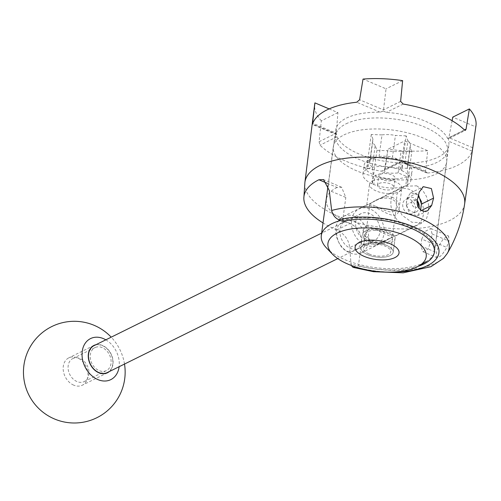 <?xml version="1.0" encoding="UTF-8"?>
<svg xmlns="http://www.w3.org/2000/svg" width="501" height="501" viewBox="0 0 501 501"><rect width="100%" height="100%" fill="white"/><g stroke="black" fill="none" stroke-linecap="round" stroke-linejoin="round"><path stroke-width="0.38" stroke-dasharray="2.5 1.88" d="M418.523 194.933L410.513 192.991L407.069 198.045L406.142 204.871L409.712 213.745L417.483 215.768L420.477 210.946L420.615 209.906M421.736 239.071L425.625 231.13L430.804 228.506L432.069 233.961L431.142 240.787L428.092 249.085L422.932 251.715L420.815 245.897L421.736 239.071L438.644 246.241L436.358 252.485L436.64 257.527L437.542 257.639L440.191 256.38L441.988 254.733L445.903 249.103L448.971 241.131L448.627 236.065L443.423 238.708L438.644 246.241M361.647 241.739C361.628 233.341 357.733 227.26 349.961 223.496L336.866 229.972C344.55 233.923 348.828 239.816 349.692 247.651L361.647 241.739L358.415 265.63L355.672 266.989M351.138 265.405L349.692 247.651M327.335 183.335L337.079 187.468L341.613 187.255L345.815 197.469L329.238 190.443M342.584 221.361L345.815 197.469M337.079 187.468A57.076 24.505 -172.3 0 0 326.326 199.379A57.076 24.505 -172.3 0 0 349.961 223.496M336.866 229.972A79.634 34.193 7.7 0 1 323.013 222.932M452.096 120.71L448.883 137.643L448.364 138.589L448.608 141.201A57.076 24.505 7.7 0 1 448.833 145.277A57.076 24.505 7.7 0 1 404.376 163.075L402.766 162.744L401.508 161.76L404.664 140.919L427.666 150.676L425.543 171.085L426.608 172.858L427.835 173.02A81.131 34.832 -172.3 0 0 472.067 151.152L475.775 126.885L452.772 117.128M329.144 108.899L337.925 112.619L336.259 133.222L336.515 134.199L335.933 134.055A57.076 24.505 7.7 0 1 335.714 129.978A57.076 24.505 7.7 0 1 380.165 112.18L383.371 111.028L386.039 88.827L363.031 79.077M401.508 161.76L400.625 162.387L398.276 162.838A57.076 24.505 7.7 0 1 359.342 154.095A57.076 24.505 7.7 0 1 336.923 136.817L336.515 134.199L312.48 124.104M337.925 112.619L321.341 120.822L319.068 141.72L320.014 145.184A81.131 34.832 -172.3 0 0 345.176 160.915A81.131 34.832 -172.3 0 0 381.367 171.198L383.334 170.941L384.511 169.47L388.075 149.123L404.664 140.919M475.95 125.92A81.356 34.932 7.7 0 1 475.775 126.885M427.666 150.676A81.356 34.932 7.7 0 1 388.075 149.123M383.371 111.028L386.265 112.418A57.076 24.505 7.7 0 1 447.618 138.439L448.364 138.589L448.138 138.89L465.435 130.341M402.622 80.63L386.039 88.827M321.341 120.822A81.356 34.932 7.7 0 1 314.709 104.114M418.222 266.313A57.076 24.505 7.7 0 1 358.415 265.63M417.872 206.318A4.071 3.1 -116.3 0 1 414.527 207.308A4.071 3.1 -116.3 0 1 411.966 201.415A4.071 3.1 -116.3 0 1 417.026 201.139M417.12 200.387A7.878 6.006 63.7 0 0 409.311 197.695A7.878 6.006 63.7 0 0 406.53 204.746A7.878 6.006 63.7 0 0 411.853 211.817A7.878 6.006 63.7 0 0 416.3 211.823A7.878 6.006 63.7 0 0 418.999 208.253M408.158 213.639A7.878 6.006 -116.3 0 1 402.842 206.569A7.878 6.006 -116.3 0 1 405.622 199.523A7.878 6.006 -116.3 0 1 414.496 203.926A7.878 6.006 -116.3 0 1 412.611 213.651A7.878 6.006 -116.3 0 1 408.158 213.639M370.897 242.259L365.836 233.547L366.237 231.95L368.511 229.326L372.262 228.976L376.808 230.385L392.289 237.123L380.672 242.359L370.897 242.259M375.756 206.306C383.822 209.988 395.389 216.288 396.31 207.358C398.658 196.311 380.228 195.935 372.688 202.191L369.863 203.782L375.756 206.306M421.454 201.847A20.084 15.306 -116.3 0 1 416.118 225.525A20.084 15.306 -116.3 0 1 404.789 225.5A20.084 15.306 -116.3 0 1 391.231 207.483A20.084 15.306 -116.3 0 1 398.314 189.522A20.084 15.306 -116.3 0 1 418.16 196.311M365.361 244.995A20.084 15.306 -116.3 0 1 351.808 226.978A20.084 15.306 -116.3 0 1 358.891 209.017A20.084 15.306 -116.3 0 1 381.512 220.233A20.084 15.306 -116.3 0 1 376.696 245.02A20.084 15.306 -116.3 0 1 365.361 244.995M365.974 240.442A14.999 11.429 -116.3 0 1 355.854 226.991A14.999 11.429 -116.3 0 1 361.146 213.576A14.999 11.429 -116.3 0 1 378.036 221.956A14.999 11.429 -116.3 0 1 374.441 240.467A14.999 11.429 -116.3 0 1 365.974 240.442M94.019 345.665A14.999 11.429 -116.3 0 1 110.909 354.044A14.999 11.429 -116.3 0 1 107.314 372.556M95.91 344.732A15.255 11.623 -116.3 0 1 111.084 353.963A15.255 11.623 -116.3 0 1 109.212 371.623M73.728 385.169A15.255 11.623 -116.3 0 1 63.439 371.492A15.255 11.623 -116.3 0 1 68.812 357.846A15.255 11.623 -116.3 0 1 85.997 366.369A15.255 11.623 -116.3 0 1 82.339 385.194A15.255 11.623 -116.3 0 1 73.728 385.169M73.409 358.29A12.844 9.788 63.7 0 0 72.833 358.547A12.844 9.788 63.7 0 0 69.752 374.397A12.844 9.788 63.7 0 0 84.224 381.574A12.844 9.788 63.7 0 0 87.481 366.093A12.844 9.788 63.7 0 0 73.409 358.29M95.547 347.343A12.844 9.788 -116.3 0 1 109.619 355.146A12.844 9.788 -116.3 0 1 106.362 370.627A12.844 9.788 -116.3 0 1 91.89 363.45A12.844 9.788 -116.3 0 1 94.971 347.6A12.844 9.788 -116.3 0 1 95.547 347.343M105.817 339.828A22.883 17.435 -116.3 0 1 119.119 366.719M361.353 241.488C363.187 230.516 348.608 218.805 341.632 222.939C330.015 227.592 340.179 258.679 355.153 250.287C358.584 248.502 360.651 245.571 361.353 241.488M364.578 239.891A15.255 11.623 -116.3 0 1 359.054 248.358A15.255 11.623 -116.3 0 1 341.876 239.835A15.255 11.623 -116.3 0 1 345.533 221.01A15.255 11.623 -116.3 0 1 354.144 221.029A15.255 11.623 -116.3 0 1 364.578 239.891M416.744 185.827L422.531 190.048L426.533 196.599L428.505 204.358L428.487 212.048L426.614 218.348L422.362 222.726L411.822 222.231L402.203 215.33L396.203 204.922L396.942 193.925L404.332 186.266L416.744 185.827M392.978 197.576C387.906 196.01 382.695 196.686 377.347 199.611L369.45 203.976L366.776 204.84C366.97 204.464 369.406 205.16 374.09 206.919C384.311 211.247 397.525 222.068 399.009 209.205C399.704 204.082 397.694 200.206 392.978 197.576M354.758 216.482A20.341 15.5 63.7 0 0 343.279 216.451A20.341 15.5 63.7 0 0 338.4 241.551A20.341 15.5 63.7 0 0 361.309 252.911A20.341 15.5 63.7 0 0 368.479 234.725A20.341 15.5 63.7 0 0 354.758 216.482M366.494 225.819L395.383 236.059C395.101 235.689 391.575 237.436 384.799 241.294C374.379 248.245 360.626 242.008 363.137 231.7C363.507 228.894 364.628 226.934 366.494 225.819M363.97 244.475A16.27 6.989 7.7 0 1 382.482 243.993A16.27 6.989 7.7 0 1 393.197 252.21A16.27 6.989 7.7 0 1 376.138 256.957A16.27 6.989 7.7 0 1 360.952 247.851A16.27 6.989 7.7 0 1 363.97 244.475M398.145 172.876L401.069 151.258L411.797 151.684L407.188 185.815L405.747 185.758L406.975 176.653L398.145 172.876A19.069 8.185 7.7 0 1 384.73 172.35L374.98 175.4L373.746 184.5L372.312 184.443L372.074 183.792L373.308 174.692L372.262 167.065L375.186 145.447L376.921 150.313L387.655 150.732L384.73 172.35M376.921 150.313L372.312 184.443M402.992 161.547A24.154 10.371 7.7 0 1 407.545 164.109L404.539 161.98L404.965 162.349L407.883 140.731L406.142 135.865L401.526 169.996L401.764 170.647L402.992 161.547L404.965 162.349A19.069 8.185 7.7 0 1 407.507 167.259A19.069 8.185 7.7 0 1 407.138 168.43L408.183 176.058L407.188 185.815M411.797 151.684L410.062 146.818L407.138 168.43M368.116 160.176L366.889 169.275L366.657 168.624L368.091 168.68L369.325 159.581L379.075 156.531L382 134.913L371.266 134.493L373.007 139.359L370.089 160.978L368.116 160.176A24.154 10.371 7.7 0 0 364.214 164.879A24.154 10.371 7.7 0 0 373.308 174.692M371.266 134.493L366.657 168.624M406.142 135.865L395.414 135.445L392.49 157.057L401.32 160.834L400.092 169.939L401.526 169.996M405.747 185.758A24.154 10.371 7.7 0 1 373.746 184.5M372.074 183.792A24.154 10.371 7.7 0 1 362.987 173.985A24.154 10.371 7.7 0 1 366.889 169.275M368.091 168.68A24.154 10.371 7.7 0 1 400.092 169.939M401.764 170.647A24.154 10.371 7.7 0 1 410.851 180.454A24.154 10.371 7.7 0 1 406.95 185.157M380.265 174.398A8.26 3.545 7.7 0 1 389.665 174.154A8.26 3.545 7.7 0 1 395.107 178.325A8.26 3.545 7.7 0 1 386.446 180.736A8.26 3.545 7.7 0 1 378.731 176.114A8.26 3.545 7.7 0 1 380.265 174.398M369.325 159.581A24.154 10.371 7.7 0 1 370.521 159.099A24.154 10.371 7.7 0 1 401.32 160.834M407.545 164.109A24.154 10.371 7.7 0 1 412.085 171.355A24.154 10.371 7.7 0 1 408.183 176.058M406.975 176.653A24.154 10.371 7.7 0 1 374.98 175.4M379.075 156.531A19.069 8.185 7.7 0 1 392.49 157.057M372.262 167.065A19.069 8.185 7.7 0 1 369.713 162.149A19.069 8.185 7.7 0 1 370.089 160.978M382 134.913A19.069 8.185 7.7 0 1 395.414 135.445M407.883 140.731A19.069 8.185 7.7 0 1 410.432 145.641A19.069 8.185 7.7 0 1 410.062 146.818M375.186 145.447A19.069 8.185 7.7 0 1 372.638 140.537A19.069 8.185 7.7 0 1 373.007 139.359M401.069 151.258A19.069 8.185 7.7 0 1 387.655 150.732M326.564 248.033A57.202 24.562 -172.3 0 0 374.704 267.547A57.202 24.562 -172.3 0 0 426.307 261.516A57.202 24.562 -172.3 0 0 434.686 250.869A57.202 24.562 -172.3 0 0 402.91 223.709A57.202 24.562 -172.3 0 0 340.536 220.496M343.937 134.932A57.202 24.562 7.7 0 1 408.24 133.041A57.202 24.562 7.7 0 1 446.754 161.435A57.202 24.562 7.7 0 1 446.685 162.13A57.202 24.562 7.7 0 1 386.703 178.807A57.202 24.562 7.7 0 1 333.309 146.799A57.202 24.562 7.7 0 1 333.428 146.11A57.202 24.562 7.7 0 1 343.937 134.932M379.038 183.498A8.26 3.545 7.7 0 1 388.432 183.253A8.26 3.545 7.7 0 1 393.88 187.43A8.26 3.545 7.7 0 1 385.213 189.835A8.26 3.545 7.7 0 1 377.503 185.213A8.26 3.545 7.7 0 1 379.038 183.498M372.587 180.767A16.27 6.989 7.7 0 1 391.093 180.285A16.27 6.989 7.7 0 1 401.815 188.501A16.27 6.989 7.7 0 1 384.755 193.242A16.27 6.989 7.7 0 1 369.563 184.143A16.27 6.989 7.7 0 1 372.587 180.767M346.091 123.816A56.438 24.23 7.7 0 1 409.53 121.95A56.438 24.23 7.7 0 1 447.537 149.962A56.438 24.23 7.7 0 1 388.288 167.102A56.438 24.23 7.7 0 1 335.72 134.844A56.438 24.23 7.7 0 1 346.091 123.816M369.105 253.969A13.727 5.893 -172.3 0 0 382.927 256.036A13.727 5.893 -172.3 0 0 390.68 251.871A13.727 5.893 -172.3 0 0 377.867 244.187A13.727 5.893 -172.3 0 0 363.469 248.189A13.727 5.893 -172.3 0 0 369.105 253.969M370.953 240.317A13.727 5.893 -172.3 0 0 384.774 242.384A13.727 5.893 -172.3 0 0 392.527 238.219A13.727 5.893 -172.3 0 0 379.708 230.535A13.727 5.893 -172.3 0 0 365.317 234.537A13.727 5.893 -172.3 0 0 370.953 240.317M369.475 241.05A16.27 6.989 -172.3 0 0 385.858 243.499A16.27 6.989 -172.3 0 0 395.045 238.557A16.27 6.989 -172.3 0 0 379.858 229.458A16.27 6.989 -172.3 0 0 362.799 234.199A16.27 6.989 -172.3 0 0 369.475 241.05M367.628 254.702A16.27 6.989 -172.3 0 0 384.017 257.151A16.27 6.989 -172.3 0 0 393.197 252.21A16.27 6.989 -172.3 0 0 378.011 243.11A16.27 6.989 -172.3 0 0 360.952 247.851A16.27 6.989 -172.3 0 0 367.628 254.702M371.629 258.723A22.163 9.519 -172.3 0 0 380.015 259.856M407.069 198.045L419.256 192.015M420.477 210.946L421.441 210.47M406.142 204.871L417.352 199.329M432.069 233.961L448.971 241.131M420.815 245.897L436.358 252.485M431.142 240.787L446.685 247.381M447.324 253.387A71.186 30.561 7.7 0 1 350.769 263.883M464.634 203.945A80.592 34.6 7.7 0 1 353.268 221.58A80.592 34.6 7.7 0 1 338 216.138A80.592 34.6 7.7 0 1 304.902 182.351M425.543 171.085L401.702 160.971L384.511 169.47M472.725 147.751L448.883 137.643L464.414 129.959M427.835 173.02L404.376 163.075M472.067 151.152L448.608 141.201M400.625 101.39L383.44 109.888L359.599 99.78M380.165 112.18L356.706 102.235M319.068 141.72L336.259 133.222L312.774 123.265M403.18 104.058L386.265 112.418M464.533 130.072L447.618 138.439M336.923 136.817L320.014 145.184M398.276 162.838L381.367 171.198M392.941 272.074A61.654 26.472 7.7 0 1 355.923 267.064M410.513 192.991L423.301 186.673M417.483 215.774L427.572 210.783M430.804 228.506L448.627 236.065M422.932 251.715L436.64 257.527M341.613 187.255L323.521 179.583M426.608 172.858L402.766 162.744M336.177 134.512L312.336 124.398M400.625 162.387L383.334 170.941M434.373 252.216L448.833 145.277M326.326 199.379L335.714 129.978M409.311 197.695L405.622 199.523M416.3 211.823L412.611 213.651M369.857 203.782L365.836 233.547M396.316 207.358L392.289 237.123M398.314 189.522L372.688 202.191M371.654 202.705L358.891 209.017M416.118 225.525L390.498 238.2M389.459 238.714L376.696 245.02M361.146 213.576L321.642 233.109M374.441 240.467L337.755 258.604M93.906 345.44L68.812 357.846M107.427 372.788L82.339 385.194M84.224 381.574L106.362 370.627M72.833 358.547L94.971 347.6M124.505 364.058A50.845 50.845 0 0 0 111.209 337.167M355.153 250.287L359.054 248.358M341.632 222.939L345.533 221.01M361.309 252.911L384.806 241.294M395.045 238.557L393.197 252.21L395.383 236.059L422.362 222.726M343.279 216.451L366.776 204.834L369.563 184.143M377.347 199.605L404.332 186.259M362.799 234.199L363.137 231.7M410.851 180.454L412.085 171.355M362.987 173.985L364.214 164.879M371.773 158.648L370.521 159.099M407.507 167.259L410.432 145.641M369.713 162.149L372.638 140.537M434.686 250.869L446.685 162.13M328.136 185.076L333.309 146.799M393.88 187.43L395.107 178.325M377.503 185.213L378.731 176.114M399.015 209.205L401.815 188.501M335.72 134.844L333.428 146.11M447.537 149.962L446.754 161.435M365.317 234.537L363.469 248.189M392.527 238.219L390.68 251.871"/><path stroke-width="0.75" d="M420.615 209.906L421.397 204.12L418.523 194.933M419.256 192.015L423.301 186.673L431.405 188.576L433.584 198.095L431.68 205.404L427.572 210.783L424.328 211.403L422.293 210.896L420.608 209.9L418.798 207.978L417.383 204.965L417.007 201.377L419.256 192.015M355.672 266.989L353.061 267.377L351.138 265.405M418.222 266.313A57.076 24.505 7.7 0 0 434.373 252.216A57.076 24.505 7.7 0 0 403.919 225.531A57.076 24.505 7.7 0 0 342.584 221.361L338.77 219.745C335.044 217.979 332.683 214.885 331.675 210.47L329.238 190.443L323.521 179.583L318.912 179.765L327.335 183.335M323.013 222.932A79.634 34.193 7.7 0 1 303.838 198.208A79.634 34.193 7.7 0 1 318.912 179.765M303.838 198.208L304.902 182.351A80.592 34.6 7.7 0 1 389.415 158.711A80.592 34.6 7.7 0 1 464.634 203.945L475.95 125.92A81.356 34.932 7.7 0 0 469.356 108.924L452.772 117.128L452.096 120.71M469.356 108.924L466.068 129.145L465.435 130.341L464.533 130.072A81.131 34.832 -172.3 0 0 403.18 104.058L400.625 101.39L402.622 80.63A81.356 34.932 7.7 0 0 363.031 79.077L359.599 99.78L356.706 102.235A81.131 34.832 -172.3 0 0 312.48 124.104L312.336 124.398M312.48 124.104L314.922 102.868L329.144 108.899M304.902 182.351L314.709 104.114A81.356 34.932 7.7 0 1 314.922 102.868M417.026 201.139A4.071 3.1 -116.3 0 1 417.872 206.318M418.999 208.253A7.878 6.006 63.7 0 0 417.12 200.387M418.16 196.311A20.084 15.306 -116.3 0 1 421.454 201.847M337.755 258.604L107.314 372.556A14.999 11.429 -116.3 0 1 98.854 372.537A14.999 11.429 -116.3 0 1 88.727 359.085A14.999 11.429 -116.3 0 1 94.019 345.665L321.642 233.109M109.212 371.623A15.255 11.623 -116.3 0 1 107.427 372.788A15.255 11.623 -116.3 0 1 98.822 372.763A15.255 11.623 -116.3 0 1 88.527 359.085A15.255 11.623 -116.3 0 1 93.906 345.44A15.255 11.623 -116.3 0 1 95.91 344.732M119.119 366.719A22.883 17.435 -116.3 0 1 109.782 380.077A22.883 17.435 -116.3 0 1 82.158 356.931A22.883 17.435 -116.3 0 1 105.817 339.828M337.154 233.103A49.574 21.286 7.7 0 1 404.413 235.207A49.574 21.286 7.7 0 1 418.942 265.906A49.574 21.286 7.7 0 1 374.222 271.122A49.574 21.286 7.7 0 1 332.495 254.214A49.574 21.286 7.7 0 1 337.154 233.103M340.536 220.496A57.202 24.562 -172.3 0 0 331.938 223.671A57.202 24.562 -172.3 0 0 321.31 235.539A57.202 24.562 -172.3 0 0 326.564 248.033L332.495 254.214M364.208 256.393A22.163 9.519 -172.3 0 0 371.629 258.723A50.845 50.845 0 0 0 380.021 259.856A22.163 9.519 -172.3 0 0 397.299 248.477A22.163 9.519 -172.3 0 0 363.319 241.037A22.163 9.519 -172.3 0 0 364.208 256.393M421.397 204.12L433.584 198.095M421.441 210.47L431.68 205.404M331.675 210.47A71.186 30.561 7.7 0 1 414.947 216.225A71.186 30.561 7.7 0 1 447.324 253.387C456.267 238.069 462.035 221.592 464.634 203.945M312.774 123.265L312.417 123.114M466.068 129.145L464.414 129.959M338.77 219.745A61.654 26.472 7.7 0 1 432.357 238.47A61.654 26.472 7.7 0 1 392.941 272.074M353.061 267.377L373.502 271.692L403.148 272.826L430.929 266.689L443.535 258.328L447.324 253.387M111.209 337.167A50.845 50.845 0 0 0 37.669 336.891A50.845 50.845 0 0 0 59.124 420.677A50.845 50.845 0 0 0 124.505 364.058M418.942 265.906L426.307 261.516M321.31 235.539L328.136 185.076"/></g></svg>
